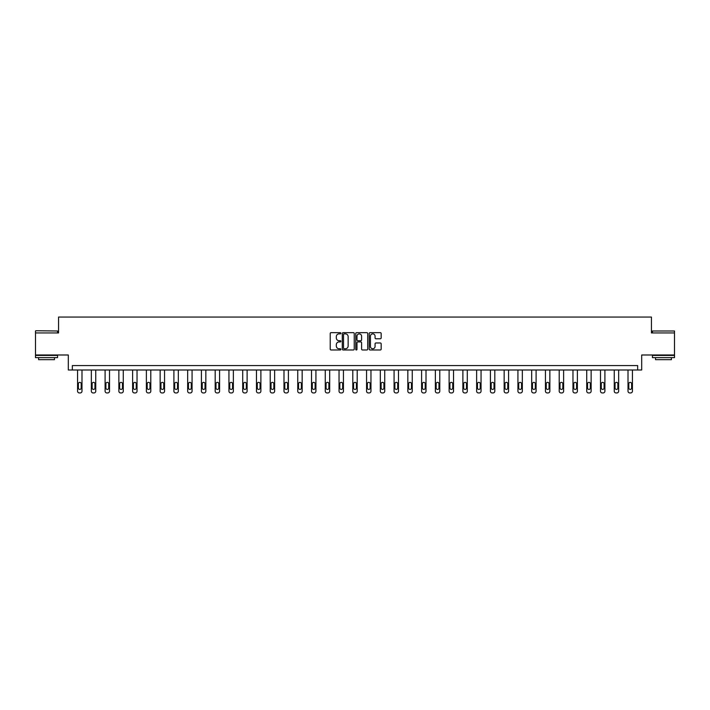 <?xml version="1.0" encoding="UTF-8"?>
<svg xmlns="http://www.w3.org/2000/svg" width="710" height="710" viewBox="0 0 710 710"><rect width="100%" height="100%" fill="white"/><g stroke="black" fill="none" stroke-linecap="round" stroke-linejoin="round"><path stroke-width="1.06" d="M340.889 333.265A0.604 0.604 0 0 0 340.276 332.662L331.082 332.662A0.87 0.87 0 0 0 330.212 333.522L330.212 349.107A0.87 0.87 0 0 0 331.082 349.977L340.276 349.977A0.604 0.604 0 0 0 340.889 349.373A0.604 0.604 0 0 0 340.276 348.761L339.087 348.761A2.769 2.769 0 0 1 336.318 345.992L336.318 344.696A2.769 2.769 0 0 1 339.087 341.927L340.276 341.927A0.604 0.604 0 0 0 340.889 341.315A0.604 0.604 0 0 0 340.276 340.711L339.087 340.711A2.769 2.769 0 0 1 336.318 337.942L336.318 336.647A2.769 2.769 0 0 1 339.087 333.869L340.276 333.869A0.604 0.604 0 0 0 340.889 333.265M674.5 332.937L651.434 332.937L651.434 317.059L58.566 317.059L58.566 332.937L35.5 332.937L35.5 354.991L68.311 354.991L68.311 369.99L641.689 369.99L641.689 354.991L674.5 354.991L674.5 331.002L652.446 331.002L674.5 331.002M380.303 338.768A0.87 0.87 0 0 0 381.172 337.898L381.172 333.522A0.87 0.87 0 0 0 380.303 332.662L370.087 332.662A0.87 0.87 0 0 0 369.218 333.522L369.218 349.107A0.87 0.87 0 0 0 370.087 349.977L380.303 349.977A0.87 0.87 0 0 0 381.172 349.107L381.172 343.826A0.87 0.87 0 0 0 380.303 342.965L375.936 342.965A0.87 0.87 0 0 0 375.066 343.826L375.066 346.445A2.316 2.316 0 0 1 372.75 348.761A2.316 2.316 0 0 1 370.434 346.445L370.434 336.185A2.316 2.316 0 0 1 372.75 333.869A2.316 2.316 0 0 1 375.066 336.185L375.066 337.898A0.87 0.87 0 0 0 375.936 338.768L380.303 338.768M637.669 369.99L637.669 365.579L72.331 365.579L72.331 369.99M354.246 333.522A0.87 0.87 0 0 0 353.376 332.662L343.161 332.662A0.87 0.87 0 0 0 342.291 333.522L342.291 349.107A0.87 0.87 0 0 0 343.161 349.977L353.376 349.977A0.87 0.87 0 0 0 354.246 349.107L354.246 333.522M356.624 332.662L366.839 332.662A0.87 0.87 0 0 1 367.709 333.522L367.709 349.107A0.87 0.87 0 0 1 366.839 349.977L362.464 349.977A0.87 0.87 0 0 1 361.603 349.107L361.603 342.788A0.87 0.87 0 0 0 360.733 341.927L357.84 341.927A0.87 0.87 0 0 0 356.97 342.788L356.97 349.373A0.604 0.604 0 0 1 356.367 349.977A0.604 0.604 0 0 1 355.754 349.373L355.754 333.522A0.87 0.87 0 0 1 356.624 332.662M344.11 333.869A0.604 0.604 0 0 0 343.507 334.481L343.507 348.157A0.604 0.604 0 0 0 344.11 348.761L345.371 348.761A2.769 2.769 0 0 0 348.14 345.992L348.14 336.647A2.769 2.769 0 0 0 345.371 333.869L344.11 333.869M361.603 336.229A2.316 2.316 0 0 0 359.287 333.913A2.316 2.316 0 0 0 356.97 336.229L356.97 339.85A0.87 0.87 0 0 0 357.84 340.711L360.733 340.711A0.87 0.87 0 0 0 361.603 339.85L361.603 336.229M81.987 369.99L81.987 391.174A1.766 1.766 0 0 1 80.221 392.941L79.343 392.941A1.766 1.766 0 0 1 77.576 391.174L77.576 369.99M81.197 387.997L81.197 383.764A1.411 1.411 0 0 0 79.786 382.353A1.411 1.411 0 0 0 78.366 383.764L78.366 387.997A1.411 1.411 0 0 0 79.786 389.408A1.411 1.411 0 0 0 81.197 387.997M35.766 330.736L57.554 331.002L35.766 330.736M46.523 357.636L35.5 357.636L35.5 355.435L57.554 355.435L57.554 357.636L46.523 357.636M54.466 357.636L54.466 359.668L38.588 359.668L38.588 357.636M663.477 357.636L652.446 357.636L652.446 355.435L674.5 355.435L674.5 357.636L663.477 357.636M671.411 357.636L671.411 359.668L655.534 359.668L655.534 357.636M95.752 369.99L95.752 391.174A1.766 1.766 0 0 1 93.986 392.941L93.099 392.941A1.766 1.766 0 0 1 91.341 391.174L91.341 369.99M94.954 387.997L94.954 383.764A1.411 1.411 0 0 0 93.543 382.353A1.411 1.411 0 0 0 92.131 383.764L92.131 387.997A1.411 1.411 0 0 0 93.543 389.408A1.411 1.411 0 0 0 94.954 387.997M109.509 369.99L109.509 391.174A1.766 1.766 0 0 1 107.742 392.941L106.864 392.941A1.766 1.766 0 0 1 105.098 391.174L105.098 369.99M108.719 387.997L108.719 383.764A1.411 1.411 0 0 0 107.308 382.353A1.411 1.411 0 0 0 105.896 383.764L105.896 387.997A1.411 1.411 0 0 0 107.308 389.408A1.411 1.411 0 0 0 108.719 387.997M123.274 369.99L123.274 391.174A1.766 1.766 0 0 1 121.508 392.941L120.62 392.941A1.766 1.766 0 0 1 118.863 391.174L118.863 369.99M122.475 387.997L122.475 383.764A1.411 1.411 0 0 0 121.064 382.353A1.411 1.411 0 0 0 119.653 383.764L119.653 387.997A1.411 1.411 0 0 0 121.064 389.408A1.411 1.411 0 0 0 122.475 387.997M137.03 369.99L137.03 391.174A1.766 1.766 0 0 1 135.264 392.941L134.385 392.941A1.766 1.766 0 0 1 132.619 391.174L132.619 369.99M136.24 387.997L136.24 383.764A1.411 1.411 0 0 0 134.829 382.353A1.411 1.411 0 0 0 133.418 383.764L133.418 387.997A1.411 1.411 0 0 0 134.829 389.408A1.411 1.411 0 0 0 136.24 387.997M150.795 369.99L150.795 391.174A1.766 1.766 0 0 1 149.029 392.941L148.141 392.941A1.766 1.766 0 0 1 146.384 391.174L146.384 369.99M149.996 387.997L149.996 383.764A1.411 1.411 0 0 0 148.585 382.353A1.411 1.411 0 0 0 147.174 383.764L147.174 387.997A1.411 1.411 0 0 0 148.585 389.408A1.411 1.411 0 0 0 149.996 387.997M164.551 369.99L164.551 391.174A1.766 1.766 0 0 1 162.785 392.941L161.907 392.941A1.766 1.766 0 0 1 160.141 391.174L160.141 369.99M163.762 387.997L163.762 383.764A1.411 1.411 0 0 0 162.35 382.353A1.411 1.411 0 0 0 160.939 383.764L160.939 387.997A1.411 1.411 0 0 0 162.35 389.408A1.411 1.411 0 0 0 163.762 387.997M178.316 369.99L178.316 391.174A1.766 1.766 0 0 1 176.55 392.941L175.663 392.941A1.766 1.766 0 0 1 173.906 391.174L173.906 369.99M177.518 387.997L177.518 383.764A1.411 1.411 0 0 0 176.107 382.353A1.411 1.411 0 0 0 174.695 383.764L174.695 387.997A1.411 1.411 0 0 0 176.107 389.408A1.411 1.411 0 0 0 177.518 387.997M192.073 369.99L192.073 391.174A1.766 1.766 0 0 1 190.307 392.941L189.428 392.941A1.766 1.766 0 0 1 187.662 391.174L187.662 369.99M191.283 387.997L191.283 383.764A1.411 1.411 0 0 0 189.872 382.353A1.411 1.411 0 0 0 188.461 383.764L188.461 387.997A1.411 1.411 0 0 0 189.872 389.408A1.411 1.411 0 0 0 191.283 387.997M205.838 369.99L205.838 391.174A1.766 1.766 0 0 1 204.072 392.941L203.193 392.941A1.766 1.766 0 0 1 201.427 391.174L201.427 369.99M205.039 387.997L205.039 383.764A1.411 1.411 0 0 0 203.628 382.353A1.411 1.411 0 0 0 202.217 383.764L202.217 387.997A1.411 1.411 0 0 0 203.628 389.408A1.411 1.411 0 0 0 205.039 387.997M219.594 369.99L219.594 391.174A1.766 1.766 0 0 1 217.828 392.941L216.949 392.941A1.766 1.766 0 0 1 215.183 391.174L215.183 369.99M218.804 387.997L218.804 383.764A1.411 1.411 0 0 0 217.393 382.353A1.411 1.411 0 0 0 215.982 383.764L215.982 387.997A1.411 1.411 0 0 0 217.393 389.408A1.411 1.411 0 0 0 218.804 387.997M233.359 369.99L233.359 391.174A1.766 1.766 0 0 1 231.593 392.941L230.714 392.941A1.766 1.766 0 0 1 228.948 391.174L228.948 369.99M232.561 387.997L232.561 383.764A1.411 1.411 0 0 0 231.149 382.353A1.411 1.411 0 0 0 229.738 383.764L229.738 387.997A1.411 1.411 0 0 0 231.149 389.408A1.411 1.411 0 0 0 232.561 387.997M247.115 369.99L247.115 391.174A1.766 1.766 0 0 1 245.349 392.941L244.471 392.941A1.766 1.766 0 0 1 242.705 391.174L242.705 369.99M246.326 387.997L246.326 383.764A1.411 1.411 0 0 0 244.914 382.353A1.411 1.411 0 0 0 243.503 383.764L243.503 387.997A1.411 1.411 0 0 0 244.914 389.408A1.411 1.411 0 0 0 246.326 387.997M260.881 369.99L260.881 391.174A1.766 1.766 0 0 1 259.114 392.941L258.236 392.941A1.766 1.766 0 0 1 256.47 391.174L256.47 369.99M260.082 387.997L260.082 383.764A1.411 1.411 0 0 0 258.671 382.353A1.411 1.411 0 0 0 257.26 383.764L257.26 387.997A1.411 1.411 0 0 0 258.671 389.408A1.411 1.411 0 0 0 260.082 387.997M274.637 369.99L274.637 391.174A1.766 1.766 0 0 1 272.88 392.941L271.992 392.941A1.766 1.766 0 0 1 270.226 391.174L270.226 369.99M273.847 387.997L273.847 383.764A1.411 1.411 0 0 0 272.436 382.353A1.411 1.411 0 0 0 271.025 383.764L271.025 387.997A1.411 1.411 0 0 0 272.436 389.408A1.411 1.411 0 0 0 273.847 387.997M288.402 369.99L288.402 391.174A1.766 1.766 0 0 1 286.636 392.941L285.757 392.941A1.766 1.766 0 0 1 283.991 391.174L283.991 369.99M287.603 387.997L287.603 383.764A1.411 1.411 0 0 0 286.192 382.353A1.411 1.411 0 0 0 284.781 383.764L284.781 387.997A1.411 1.411 0 0 0 286.192 389.408A1.411 1.411 0 0 0 287.603 387.997M302.158 369.99L302.158 391.174A1.766 1.766 0 0 1 300.401 392.941L299.514 392.941A1.766 1.766 0 0 1 297.747 391.174L297.747 369.99M301.368 387.997L301.368 383.764A1.411 1.411 0 0 0 299.957 382.353A1.411 1.411 0 0 0 298.546 383.764L298.546 387.997A1.411 1.411 0 0 0 299.957 389.408A1.411 1.411 0 0 0 301.368 387.997M315.923 369.99L315.923 391.174A1.766 1.766 0 0 1 314.157 392.941L313.279 392.941A1.766 1.766 0 0 1 311.512 391.174L311.512 369.99M315.125 387.997L315.125 383.764A1.411 1.411 0 0 0 313.714 382.353A1.411 1.411 0 0 0 312.302 383.764L312.302 387.997A1.411 1.411 0 0 0 313.714 389.408A1.411 1.411 0 0 0 315.125 387.997M329.68 369.99L329.68 391.174A1.766 1.766 0 0 1 327.922 392.941L327.035 392.941A1.766 1.766 0 0 1 325.269 391.174L325.269 369.99M328.89 387.997L328.89 383.764A1.411 1.411 0 0 0 327.479 382.353A1.411 1.411 0 0 0 326.067 383.764L326.067 387.997A1.411 1.411 0 0 0 327.479 389.408A1.411 1.411 0 0 0 328.89 387.997M343.445 369.99L343.445 391.174A1.766 1.766 0 0 1 341.679 392.941L340.8 392.941A1.766 1.766 0 0 1 339.034 391.174L339.034 369.99M342.655 387.997L342.655 383.764A1.411 1.411 0 0 0 341.235 382.353A1.411 1.411 0 0 0 339.824 383.764L339.824 387.997A1.411 1.411 0 0 0 341.235 389.408A1.411 1.411 0 0 0 342.655 387.997M357.201 369.99L357.201 391.174A1.766 1.766 0 0 1 355.444 392.941L354.556 392.941A1.766 1.766 0 0 1 352.799 391.174L352.799 369.99M356.411 387.997L356.411 383.764A1.411 1.411 0 0 0 355 382.353A1.411 1.411 0 0 0 353.589 383.764L353.589 387.997A1.411 1.411 0 0 0 355 389.408A1.411 1.411 0 0 0 356.411 387.997M370.966 369.99L370.966 391.174A1.766 1.766 0 0 1 369.2 392.941L368.321 392.941A1.766 1.766 0 0 1 366.555 391.174L366.555 369.99M370.176 387.997L370.176 383.764A1.411 1.411 0 0 0 368.765 382.353A1.411 1.411 0 0 0 367.345 383.764L367.345 387.997A1.411 1.411 0 0 0 368.765 389.408A1.411 1.411 0 0 0 370.176 387.997M384.731 369.99L384.731 391.174A1.766 1.766 0 0 1 382.965 392.941L382.078 392.941A1.766 1.766 0 0 1 380.32 391.174L380.32 369.99M383.933 387.997L383.933 383.764A1.411 1.411 0 0 0 382.521 382.353A1.411 1.411 0 0 0 381.11 383.764L381.11 387.997A1.411 1.411 0 0 0 382.521 389.408A1.411 1.411 0 0 0 383.933 387.997M398.487 369.99L398.487 391.174A1.766 1.766 0 0 1 396.721 392.941L395.843 392.941A1.766 1.766 0 0 1 394.077 391.174L394.077 369.99M397.698 387.997L397.698 383.764A1.411 1.411 0 0 0 396.286 382.353A1.411 1.411 0 0 0 394.875 383.764L394.875 387.997A1.411 1.411 0 0 0 396.286 389.408A1.411 1.411 0 0 0 397.698 387.997M412.253 369.99L412.253 391.174A1.766 1.766 0 0 1 410.486 392.941L409.599 392.941A1.766 1.766 0 0 1 407.842 391.174L407.842 369.99M411.454 387.997L411.454 383.764A1.411 1.411 0 0 0 410.043 382.353A1.411 1.411 0 0 0 408.632 383.764L408.632 387.997A1.411 1.411 0 0 0 410.043 389.408A1.411 1.411 0 0 0 411.454 387.997M426.009 369.99L426.009 391.174A1.766 1.766 0 0 1 424.243 392.941L423.364 392.941A1.766 1.766 0 0 1 421.598 391.174L421.598 369.99M425.219 387.997L425.219 383.764A1.411 1.411 0 0 0 423.808 382.353A1.411 1.411 0 0 0 422.397 383.764L422.397 387.997A1.411 1.411 0 0 0 423.808 389.408A1.411 1.411 0 0 0 425.219 387.997M439.774 369.99L439.774 391.174A1.766 1.766 0 0 1 438.008 392.941L437.12 392.941A1.766 1.766 0 0 1 435.363 391.174L435.363 369.99M438.975 387.997L438.975 383.764A1.411 1.411 0 0 0 437.564 382.353A1.411 1.411 0 0 0 436.153 383.764L436.153 387.997A1.411 1.411 0 0 0 437.564 389.408A1.411 1.411 0 0 0 438.975 387.997M453.53 369.99L453.53 391.174A1.766 1.766 0 0 1 451.764 392.941L450.885 392.941A1.766 1.766 0 0 1 449.119 391.174L449.119 369.99M452.74 387.997L452.74 383.764A1.411 1.411 0 0 0 451.329 382.353A1.411 1.411 0 0 0 449.918 383.764L449.918 387.997A1.411 1.411 0 0 0 451.329 389.408A1.411 1.411 0 0 0 452.74 387.997M467.295 369.99L467.295 391.174A1.766 1.766 0 0 1 465.529 392.941L464.651 392.941A1.766 1.766 0 0 1 462.884 391.174L462.884 369.99M466.497 387.997L466.497 383.764A1.411 1.411 0 0 0 465.085 382.353A1.411 1.411 0 0 0 463.674 383.764L463.674 387.997A1.411 1.411 0 0 0 465.085 389.408A1.411 1.411 0 0 0 466.497 387.997M481.052 369.99L481.052 391.174A1.766 1.766 0 0 1 479.285 392.941L478.407 392.941A1.766 1.766 0 0 1 476.641 391.174L476.641 369.99M480.262 387.997L480.262 383.764A1.411 1.411 0 0 0 478.851 382.353A1.411 1.411 0 0 0 477.44 383.764L477.44 387.997A1.411 1.411 0 0 0 478.851 389.408A1.411 1.411 0 0 0 480.262 387.997M494.817 369.99L494.817 391.174A1.766 1.766 0 0 1 493.051 392.941L492.172 392.941A1.766 1.766 0 0 1 490.406 391.174L490.406 369.99M494.018 387.997L494.018 383.764A1.411 1.411 0 0 0 492.607 382.353A1.411 1.411 0 0 0 491.196 383.764L491.196 387.997A1.411 1.411 0 0 0 492.607 389.408A1.411 1.411 0 0 0 494.018 387.997M508.573 369.99L508.573 391.174A1.766 1.766 0 0 1 506.807 392.941L505.928 392.941A1.766 1.766 0 0 1 504.162 391.174L504.162 369.99M507.783 387.997L507.783 383.764A1.411 1.411 0 0 0 506.372 382.353A1.411 1.411 0 0 0 504.961 383.764L504.961 387.997A1.411 1.411 0 0 0 506.372 389.408A1.411 1.411 0 0 0 507.783 387.997M522.338 369.99L522.338 391.174A1.766 1.766 0 0 1 520.572 392.941L519.693 392.941A1.766 1.766 0 0 1 517.927 391.174L517.927 369.99M521.539 387.997L521.539 383.764A1.411 1.411 0 0 0 520.128 382.353A1.411 1.411 0 0 0 518.717 383.764L518.717 387.997A1.411 1.411 0 0 0 520.128 389.408A1.411 1.411 0 0 0 521.539 387.997M536.094 369.99L536.094 391.174A1.766 1.766 0 0 1 534.337 392.941L533.45 392.941A1.766 1.766 0 0 1 531.683 391.174L531.683 369.99M535.304 387.997L535.304 383.764A1.411 1.411 0 0 0 533.893 382.353A1.411 1.411 0 0 0 532.482 383.764L532.482 387.997A1.411 1.411 0 0 0 533.893 389.408A1.411 1.411 0 0 0 535.304 387.997M549.859 369.99L549.859 391.174A1.766 1.766 0 0 1 548.093 392.941L547.215 392.941A1.766 1.766 0 0 1 545.449 391.174L545.449 369.99M549.061 387.997L549.061 383.764A1.411 1.411 0 0 0 547.65 382.353A1.411 1.411 0 0 0 546.239 383.764L546.239 387.997A1.411 1.411 0 0 0 547.65 389.408A1.411 1.411 0 0 0 549.061 387.997M563.616 369.99L563.616 391.174A1.766 1.766 0 0 1 561.859 392.941L560.971 392.941A1.766 1.766 0 0 1 559.205 391.174L559.205 369.99M562.826 387.997L562.826 383.764A1.411 1.411 0 0 0 561.415 382.353A1.411 1.411 0 0 0 560.004 383.764L560.004 387.997A1.411 1.411 0 0 0 561.415 389.408A1.411 1.411 0 0 0 562.826 387.997M577.381 369.99L577.381 391.174A1.766 1.766 0 0 1 575.615 392.941L574.736 392.941A1.766 1.766 0 0 1 572.97 391.174L572.97 369.99M576.582 387.997L576.582 383.764A1.411 1.411 0 0 0 575.171 382.353A1.411 1.411 0 0 0 573.76 383.764L573.76 387.997A1.411 1.411 0 0 0 575.171 389.408A1.411 1.411 0 0 0 576.582 387.997M591.137 369.99L591.137 391.174A1.766 1.766 0 0 1 589.38 392.941L588.492 392.941A1.766 1.766 0 0 1 586.726 391.174L586.726 369.99M590.347 387.997L590.347 383.764A1.411 1.411 0 0 0 588.936 382.353A1.411 1.411 0 0 0 587.525 383.764L587.525 387.997A1.411 1.411 0 0 0 588.936 389.408A1.411 1.411 0 0 0 590.347 387.997M604.902 369.99L604.902 391.174A1.766 1.766 0 0 1 603.136 392.941L602.257 392.941A1.766 1.766 0 0 1 600.491 391.174L600.491 369.99M604.103 387.997L604.103 383.764A1.411 1.411 0 0 0 602.692 382.353A1.411 1.411 0 0 0 601.281 383.764L601.281 387.997A1.411 1.411 0 0 0 602.692 389.408A1.411 1.411 0 0 0 604.103 387.997M618.659 369.99L618.659 391.174A1.766 1.766 0 0 1 616.901 392.941L616.014 392.941A1.766 1.766 0 0 1 614.248 391.174L614.248 369.99M617.869 387.997L617.869 383.764A1.411 1.411 0 0 0 616.457 382.353A1.411 1.411 0 0 0 615.046 383.764L615.046 387.997A1.411 1.411 0 0 0 616.457 389.408A1.411 1.411 0 0 0 617.869 387.997M632.424 369.99L632.424 391.174A1.766 1.766 0 0 1 630.658 392.941L629.779 392.941A1.766 1.766 0 0 1 628.013 391.174L628.013 369.99M631.634 387.997L631.634 383.764A1.411 1.411 0 0 0 630.214 382.353A1.411 1.411 0 0 0 628.803 383.764L628.803 387.997A1.411 1.411 0 0 0 630.214 389.408A1.411 1.411 0 0 0 631.634 387.997M35.5 332.937L35.5 331.002M40.532 355.435L40.532 354.991M52.522 355.435L52.522 354.991M57.554 332.937L57.554 331.002M652.446 332.937L652.446 331.002M657.478 355.435L657.478 354.991M669.468 355.435L669.468 354.991"/></g></svg>

